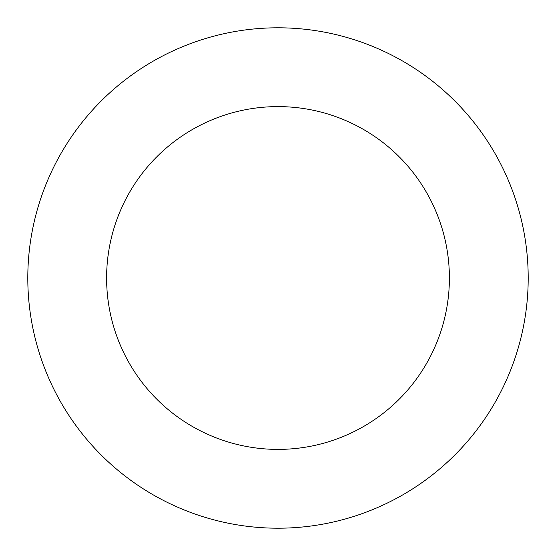 <?xml version="1.0" encoding="UTF-8"?>
<svg xmlns="http://www.w3.org/2000/svg" width="556" height="556" viewBox="0 0 556 556"><rect width="100%" height="100%" fill="white"/><g stroke="black" fill="none" stroke-linecap="round" stroke-linejoin="round"><path stroke-width="0.83" d="M278 27.8A250.2 250.2 0 0 1 528.2 278A250.2 250.2 0 0 1 278 528.2A250.2 250.2 0 0 1 27.8 278A250.2 250.2 0 0 1 278 27.8M278 449.394A171.394 171.394 0 0 1 106.606 278A171.394 171.394 0 0 1 278 106.606A171.394 171.394 0 0 1 449.394 278A171.394 171.394 0 0 1 278 449.394"/></g></svg>
